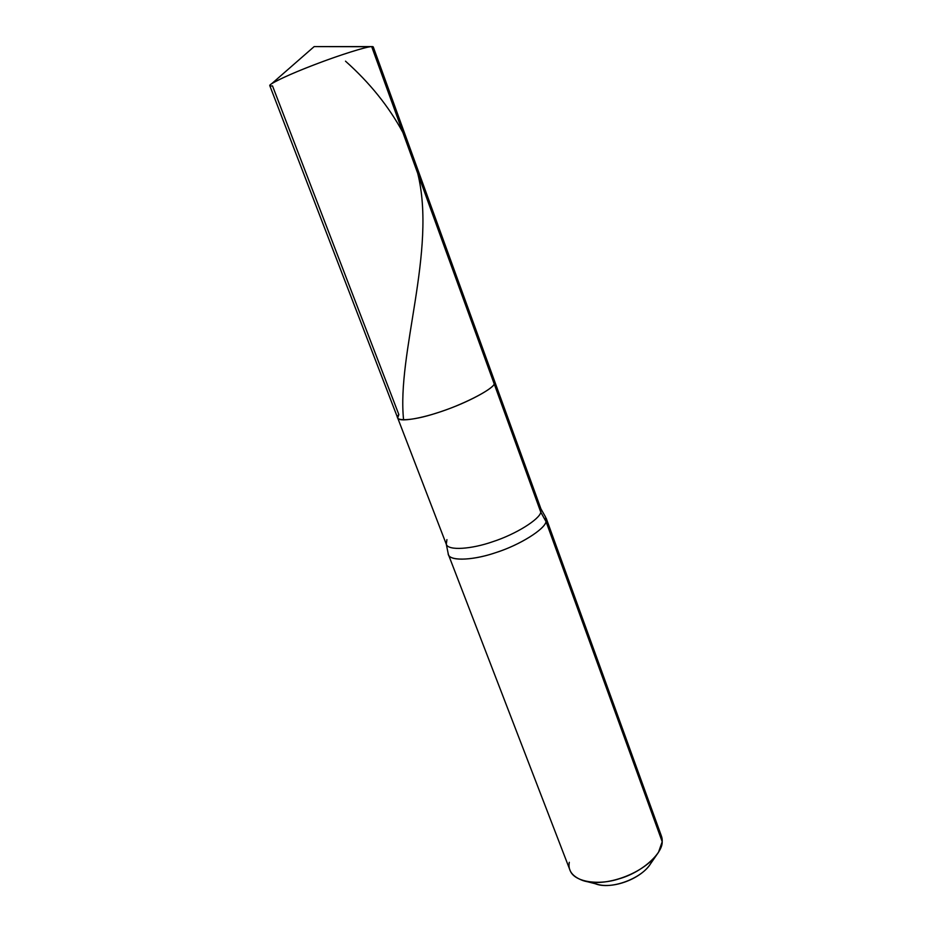 <?xml version="1.0" encoding="UTF-8"?>
<svg xmlns="http://www.w3.org/2000/svg" width="932" height="932" viewBox="0 0 932 932"><rect width="100%" height="100%" fill="white"/><g stroke="black" fill="none" stroke-linecap="round" stroke-linejoin="round"><path stroke-width="1.4" d="M370.447 46.728L314.166 46.6L371.682 46.612L494.251 384.066C492.201 389.821 460.827 405.7 436.362 413.109C411.233 421.415 391.661 421.835 398.849 414.554L397.684 417.944L269.791 85.651C268.369 84.078 291.099 73.581 313.956 64.902C338.91 55.233 367.371 46.355 371.682 46.612L494.251 384.066C495.416 382.225 494.939 380.92 492.83 380.139C494.939 380.92 495.416 382.225 494.251 384.066C492.166 389.215 467.398 402.601 443.69 410.674C422.161 418.41 398.686 422.522 397.684 417.944C398.686 422.522 422.161 418.41 443.69 410.674C467.398 402.601 492.166 389.215 494.251 384.066C492.201 389.821 460.827 405.7 436.362 413.109C411.233 421.415 391.661 421.835 398.849 414.554L272.505 85.884C269.173 86.361 268.929 85.604 271.783 83.624L314.166 46.6L370.447 46.728C364.598 47.311 341.485 54.51 319.35 62.863C296.76 71.38 280.905 78.3 271.783 83.624M545.546 517.015L546.059 521.664C544.836 529.306 518.973 545.558 494.577 553.025C472.035 560.703 447.756 561.402 448.164 553.433L448.443 554.657C450.412 561.763 474.936 559.981 496.651 552.338C520.662 544.626 544.789 529.061 546.059 521.664L540.816 512.262L546.059 521.664L545.546 517.015L540.944 508.884L540.816 512.262C539.512 519.275 516.072 534.187 492.842 541.678C471.837 549.088 448.152 550.975 446.3 544.265C448.152 550.975 471.837 549.088 492.842 541.678C516.072 534.187 539.512 519.275 540.816 512.262L494.251 384.066L540.816 512.262L540.944 508.884L494.752 381.642L494.251 384.066L494.752 381.642L373.278 46.961L371.682 46.612C373.581 46.495 373.79 47.054 372.287 48.278M446.917 539.628L446.3 544.265L397.684 417.944M569.301 862.298C567.751 870.441 572.271 876.534 582.861 880.554C604.833 887.998 645.037 873.354 658.505 852.279L662.198 841.712L546.059 521.664L662.198 841.712C662.745 853.444 641.88 872.468 619.139 878.806C598.763 885.61 573.926 882.208 569.988 870.15L448.443 554.657M586.356 881.451L596.655 884.084C612.452 889.384 640.703 879.097 650.408 863.987L656.454 855.238M652.388 859.863C646.668 877.49 607.955 892.39 592.461 882.266M658.33 831.053C661.196 834.257 662.477 837.81 662.198 841.712L661.394 835.969L546.152 518.134M345.504 61.174C369.794 82.843 388.912 106.609 402.869 132.484M417.734 173.41C436.875 250.626 396.566 353.776 403.603 419.936M448.164 553.433L446.3 544.265"/></g></svg>
